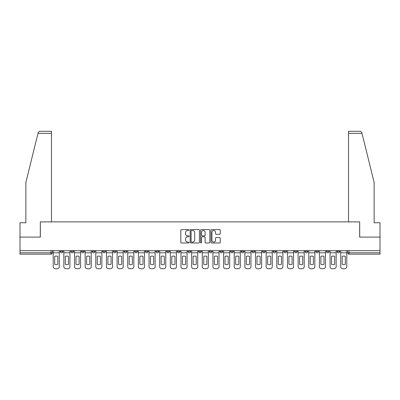 <?xml version="1.0" encoding="UTF-8"?>
<svg xmlns="http://www.w3.org/2000/svg" width="400" height="400" viewBox="0 0 400 400"><rect width="100%" height="100%" fill="white"/><g stroke="black" fill="none" stroke-linecap="round" stroke-linejoin="round"><path stroke-width="0.6" d="M189.08 230.05A0.47 0.47 0 0 0 188.61 229.58L181.49 229.58A0.67 0.67 0 0 0 180.82 230.25L180.82 242.31A0.67 0.67 0 0 0 181.49 242.98L188.61 242.98A0.47 0.47 0 0 0 189.08 242.51A0.47 0.47 0 0 0 188.61 242.04L187.69 242.04A2.145 2.145 0 0 1 185.545 239.9L185.545 238.895A2.145 2.145 0 0 1 187.69 236.75L188.61 236.75A0.47 0.47 0 0 0 189.08 236.28A0.47 0.47 0 0 0 188.61 235.81L187.69 235.81A2.145 2.145 0 0 1 185.545 233.665L185.545 232.66A2.145 2.145 0 0 1 187.69 230.52L188.61 230.52A0.47 0.47 0 0 0 189.08 230.05M337.065 250.685L337.065 251.435L339.795 251.435A1.365 1.365 0 0 1 338.43 252.8A1.365 1.365 0 0 1 337.065 251.435L337.065 250.685M273.175 250.685L273.175 251.435L275.905 251.435A1.365 1.365 0 0 1 274.54 252.8A1.365 1.365 0 0 1 273.175 251.435L273.175 250.685M262.525 250.685L262.525 251.435L265.255 251.435A1.365 1.365 0 0 1 263.89 252.8A1.365 1.365 0 0 1 262.525 251.435L262.525 250.685M251.875 250.685L251.875 251.435L254.61 251.435A1.365 1.365 0 0 1 253.24 252.8A1.365 1.365 0 0 1 251.875 251.435L251.875 250.685M230.58 250.685L230.58 251.435L233.31 251.435A1.365 1.365 0 0 1 231.945 252.8A1.365 1.365 0 0 1 230.58 251.435L230.58 250.685M209.285 251.435L209.285 250.685L209.285 251.435A1.365 1.365 0 0 0 210.65 252.8A1.365 1.365 0 0 1 209.285 251.435L212.015 251.435A1.365 1.365 0 0 1 210.65 252.8A1.365 1.365 0 0 0 212.015 251.435L212.015 250.685L212.015 251.435M198.635 251.435L198.635 250.685L198.635 251.435A1.365 1.365 0 0 0 200 252.8A1.365 1.365 0 0 1 198.635 251.435L201.365 251.435A1.365 1.365 0 0 1 200 252.8M187.985 251.435L187.985 250.685L187.985 251.435A1.365 1.365 0 0 0 189.35 252.8A1.365 1.365 0 0 1 187.985 251.435L190.715 251.435A1.365 1.365 0 0 1 189.35 252.8A1.365 1.365 0 0 0 190.715 251.435L190.715 250.685L190.715 251.435M177.34 250.685L177.34 251.435L180.07 251.435A1.365 1.365 0 0 1 178.705 252.8A1.365 1.365 0 0 1 177.34 251.435L177.34 250.685M166.69 250.685L166.69 251.435L169.42 251.435A1.365 1.365 0 0 1 168.055 252.8A1.365 1.365 0 0 1 166.69 251.435L166.69 250.685M156.04 250.685L156.04 251.435L158.77 251.435A1.365 1.365 0 0 1 157.405 252.8A1.365 1.365 0 0 1 156.04 251.435L156.04 250.685M145.39 251.435L145.39 250.685L145.39 251.435A1.365 1.365 0 0 0 146.76 252.8A1.365 1.365 0 0 1 145.39 251.435L148.125 251.435A1.365 1.365 0 0 1 146.76 252.8M124.095 251.435L124.095 250.685L124.095 251.435A1.365 1.365 0 0 0 125.46 252.8A1.365 1.365 0 0 1 124.095 251.435L126.825 251.435A1.365 1.365 0 0 1 125.46 252.8A1.365 1.365 0 0 0 126.825 251.435L126.825 250.685L126.825 251.435M113.445 251.435L113.445 250.685L113.445 251.435A1.365 1.365 0 0 0 114.81 252.8A1.365 1.365 0 0 1 113.445 251.435L116.175 251.435A1.365 1.365 0 0 1 114.81 252.8A1.365 1.365 0 0 0 116.175 251.435L116.175 250.685L116.175 251.435M102.8 251.435L102.8 250.685L102.8 251.435A1.365 1.365 0 0 0 104.165 252.8A1.365 1.365 0 0 1 102.8 251.435L105.53 251.435A1.365 1.365 0 0 1 104.165 252.8A1.365 1.365 0 0 0 105.53 251.435L105.53 250.685L105.53 251.435M92.15 251.435L92.15 250.685L92.15 251.435A1.365 1.365 0 0 0 93.515 252.8A1.365 1.365 0 0 1 92.15 251.435L94.88 251.435A1.365 1.365 0 0 1 93.515 252.8M81.5 251.435L81.5 250.685L81.5 251.435A1.365 1.365 0 0 0 82.865 252.8A1.365 1.365 0 0 1 81.5 251.435L84.23 251.435A1.365 1.365 0 0 1 82.865 252.8A1.365 1.365 0 0 0 84.23 251.435L84.23 250.685L84.23 251.435M70.855 251.435L70.855 250.685L70.855 251.435A1.365 1.365 0 0 0 72.22 252.8A1.365 1.365 0 0 1 70.855 251.435L73.585 251.435A1.365 1.365 0 0 1 72.22 252.8A1.365 1.365 0 0 0 73.585 251.435L73.585 250.685L73.585 251.435M219.58 234.305A0.67 0.67 0 0 0 220.25 233.635L220.25 230.25A0.67 0.67 0 0 0 219.58 229.58L211.675 229.58A0.67 0.67 0 0 0 211.005 230.25L211.005 242.31A0.67 0.67 0 0 0 211.675 242.98L219.58 242.98A0.67 0.67 0 0 0 220.25 242.31L220.25 238.225A0.67 0.67 0 0 0 219.58 237.555L216.2 237.555A0.67 0.67 0 0 0 215.53 238.225L215.53 240.25A1.79 1.79 0 0 1 213.735 242.04A1.79 1.79 0 0 1 211.945 240.25L211.945 232.31A1.79 1.79 0 0 1 213.735 230.52A1.79 1.79 0 0 1 215.53 232.31L215.53 233.635A0.67 0.67 0 0 0 216.2 234.305L219.58 234.305M37.995 133.345L38.115 132.855C38.425 131.885 39.085 131.365 40.1 131.295L51.47 131.295L51.47 133.345L37.995 133.345L25.87 182.49L25.87 222.765L20 222.765L20 237.1L40.34 237.1L40.34 221.875L359.66 221.875L359.66 237.1L380 237.1L380 250.685L20 250.685L20 252.8L52.285 252.8L52.285 250.685M20 237.1L20 250.685M199.415 230.25A0.67 0.67 0 0 0 198.745 229.58L190.84 229.58A0.67 0.67 0 0 0 190.17 230.25L190.17 242.31A0.67 0.67 0 0 0 190.84 242.98L198.745 242.98A0.67 0.67 0 0 0 199.415 242.31L199.415 230.25M201.255 229.58L209.16 229.58A0.67 0.67 0 0 1 209.83 230.25L209.83 242.31A0.67 0.67 0 0 1 209.16 242.98L205.78 242.98A0.67 0.67 0 0 1 205.11 242.31L205.11 237.42A0.67 0.67 0 0 0 204.44 236.75L202.195 236.75A0.67 0.67 0 0 0 201.525 237.42L201.525 242.51A0.47 0.47 0 0 1 201.055 242.98A0.47 0.47 0 0 1 200.585 242.51L200.585 230.25A0.67 0.67 0 0 1 201.255 229.58M347.715 250.685L347.715 252.8L380 252.8L380 254.165L349.08 254.165A1.365 1.365 0 0 1 347.715 252.8L347.715 250.685M380 250.685L380 252.8M52.285 252.8A1.365 1.365 0 0 1 50.92 254.165L20 254.165L20 252.8M339.795 250.685L339.795 251.435L339.795 250.685M329.145 250.685L329.145 251.435A1.365 1.365 0 0 1 327.78 252.8A1.365 1.365 0 0 1 326.415 251.435L329.145 251.435M326.415 250.685L326.415 251.435M318.5 250.685L318.5 251.435A1.365 1.365 0 0 1 317.135 252.8A1.365 1.365 0 0 1 315.77 251.435L318.5 251.435M315.77 250.685L315.77 251.435M307.85 250.685L307.85 251.435A1.365 1.365 0 0 1 306.485 252.8A1.365 1.365 0 0 1 305.12 251.435L307.85 251.435M305.12 250.685L305.12 251.435M297.2 250.685L297.2 251.435A1.365 1.365 0 0 1 295.835 252.8A1.365 1.365 0 0 1 294.47 251.435L297.2 251.435M294.47 250.685L294.47 251.435M286.555 250.685L286.555 251.435A1.365 1.365 0 0 1 285.19 252.8A1.365 1.365 0 0 1 283.825 251.435L286.555 251.435M283.825 250.685L283.825 251.435M275.905 250.685L275.905 251.435A1.365 1.365 0 0 1 274.54 252.8M265.255 250.685L265.255 251.435M254.61 251.435L254.61 250.685L254.61 251.435A1.365 1.365 0 0 1 253.24 252.8M243.96 250.685L243.96 251.435A1.365 1.365 0 0 1 242.595 252.8A1.365 1.365 0 0 1 241.23 251.435A1.365 1.365 0 0 0 242.595 252.8A1.365 1.365 0 0 0 243.96 251.435L241.23 251.435L241.23 250.685M233.31 251.435L233.31 250.685L233.31 251.435A1.365 1.365 0 0 1 231.945 252.8M222.66 250.685L222.66 251.435A1.365 1.365 0 0 1 221.295 252.8A1.365 1.365 0 0 1 219.93 251.435A1.365 1.365 0 0 0 221.295 252.8M219.93 250.685L219.93 251.435L222.66 251.435M201.365 250.685L201.365 251.435L201.365 250.685M180.07 251.435L180.07 250.685L180.07 251.435A1.365 1.365 0 0 1 178.705 252.8M169.42 251.435L169.42 250.685L169.42 251.435A1.365 1.365 0 0 1 168.055 252.8M158.77 251.435L158.77 250.685L158.77 251.435A1.365 1.365 0 0 1 157.405 252.8M148.125 250.685L148.125 251.435L148.125 250.685M137.475 251.435L137.475 250.685L137.475 251.435A1.365 1.365 0 0 1 136.11 252.8A1.365 1.365 0 0 1 134.745 251.435L137.475 251.435A1.365 1.365 0 0 1 136.11 252.8M134.745 250.685L134.745 251.435M94.88 250.685L94.88 251.435L94.88 250.685M62.935 250.685L62.935 251.435A1.365 1.365 0 0 1 61.57 252.8A1.365 1.365 0 0 1 60.205 251.435A1.365 1.365 0 0 0 61.57 252.8A1.365 1.365 0 0 0 62.935 251.435L62.935 250.685M60.205 250.685L60.205 251.435L62.935 251.435M191.575 230.52A0.47 0.47 0 0 0 191.105 230.985L191.105 241.575A0.47 0.47 0 0 0 191.575 242.04L192.545 242.04A2.145 2.145 0 0 0 194.69 239.9L194.69 232.66A2.145 2.145 0 0 0 192.545 230.52L191.575 230.52M205.11 232.345A1.79 1.79 0 0 0 203.315 230.55A1.79 1.79 0 0 0 201.525 232.345L201.525 235.14A0.67 0.67 0 0 0 202.195 235.81L204.44 235.81A0.67 0.67 0 0 0 205.11 235.14L205.11 232.345M53.21 252.8L53.21 266.655A2.05 2.05 149.7 0 0 55.255 268.705L57.235 268.705A2.05 2.05 -30.3 0 0 59.285 266.655L59.285 252.8L53.21 252.8L53.21 250.685M59.285 252.8L59.285 250.685M57.815 264.305L57.815 256.375A4.23 4.23 149.7 0 0 54.675 256.375L54.675 264.305A4.23 4.23 -30.3 0 0 57.815 264.305M51.47 221.875L51.47 133.345M40.275 237.1L40.34 221.875M380 237.1L380 222.765L374.13 222.765L374.13 182.49L361.885 132.855C361.575 131.885 360.915 131.365 359.9 131.295L348.53 131.295L348.53 221.875M359.725 237.1L359.66 221.875M63.855 252.8L63.855 266.655A2.05 2.05 149.7 0 0 65.905 268.705L67.885 268.705A2.05 2.05 -30.3 0 0 69.93 266.655L69.93 252.8L63.855 252.8L63.855 250.685M69.93 252.8L69.93 250.685M68.465 264.305L68.465 256.375A4.23 4.23 149.7 0 0 65.325 256.375L65.325 264.305A4.23 4.23 -30.3 0 0 68.465 264.305M74.505 252.8L74.505 266.655A2.05 2.05 149.7 0 0 76.555 268.705L78.53 268.705A2.05 2.05 -30.3 0 0 80.58 266.655L80.58 252.8L74.505 252.8L74.505 250.685M80.58 252.8L80.58 250.685M79.115 264.305L79.115 256.375A4.23 4.23 149.7 0 0 75.975 256.375L75.975 264.305A4.23 4.23 -30.3 0 0 79.115 264.305M85.155 252.8L85.155 266.655A2.05 2.05 149.7 0 0 87.2 268.705L89.18 268.705A2.05 2.05 -30.3 0 0 91.23 266.655L91.23 252.8L85.155 252.8L85.155 250.685M91.23 252.8L91.23 250.685M89.76 264.305L89.76 256.375A4.23 4.23 149.7 0 0 86.62 256.375L86.62 264.305A4.23 4.23 -30.3 0 0 89.76 264.305M95.8 252.8L95.8 266.655A2.05 2.05 149.7 0 0 97.85 268.705L99.83 268.705A2.05 2.05 -30.3 0 0 101.875 266.655L101.875 252.8L95.8 252.8L95.8 250.685M101.875 252.8L101.875 250.685M100.41 264.305L100.41 256.375A4.23 4.23 149.7 0 0 97.27 256.375L97.27 264.305A4.23 4.23 -30.3 0 0 100.41 264.305M106.45 252.8L106.45 266.655A2.05 2.05 149.7 0 0 108.5 268.705L110.48 268.705A2.05 2.05 -30.3 0 0 112.525 266.655L112.525 252.8L106.45 252.8L106.45 250.685M112.525 252.8L112.525 250.685M111.06 264.305L111.06 256.375A4.23 4.23 149.7 0 0 107.92 256.375L107.92 264.305A4.23 4.23 -30.3 0 0 111.06 264.305M117.1 252.8L117.1 266.655A2.05 2.05 149.7 0 0 119.145 268.705L121.125 268.705A2.05 2.05 -30.3 0 0 123.175 266.655L123.175 252.8L117.1 252.8L117.1 250.685M123.175 252.8L123.175 250.685M121.705 264.305L121.705 256.375A4.23 4.23 149.7 0 0 118.565 256.375L118.565 264.305A4.23 4.23 -30.3 0 0 121.705 264.305M127.745 252.8L127.745 266.655A2.05 2.05 149.7 0 0 129.795 268.705L131.775 268.705A2.05 2.05 -30.3 0 0 133.825 266.655L133.825 252.8L127.745 252.8L127.745 250.685M133.825 252.8L133.825 250.685M132.355 264.305L132.355 256.375A4.23 4.23 149.7 0 0 129.215 256.375L129.215 264.305A4.23 4.23 -30.3 0 0 132.355 264.305M138.395 252.8L138.395 266.655A2.05 2.05 149.7 0 0 140.445 268.705L142.425 268.705A2.05 2.05 -30.3 0 0 144.47 266.655L144.47 252.8L138.395 252.8L138.395 250.685M144.47 252.8L144.47 250.685M143.005 264.305L143.005 256.375A4.23 4.23 149.7 0 0 139.865 256.375L139.865 264.305A4.23 4.23 -30.3 0 0 143.005 264.305M149.045 252.8L149.045 266.655A2.05 2.05 149.7 0 0 151.09 268.705L153.07 268.705A2.05 2.05 -30.3 0 0 155.12 266.655L155.12 252.8L149.045 252.8L149.045 250.685M155.12 252.8L155.12 250.685M153.65 264.305L153.65 256.375A4.23 4.23 149.7 0 0 150.51 256.375L150.51 264.305A4.23 4.23 -30.3 0 0 153.65 264.305M159.695 252.8L159.695 266.655A2.05 2.05 149.7 0 0 161.74 268.705L163.72 268.705A2.05 2.05 -30.3 0 0 165.77 266.655L165.77 252.8L159.695 252.8L159.695 250.685M165.77 252.8L165.77 250.685M164.3 264.305L164.3 256.375A4.23 4.23 149.7 0 0 161.16 256.375L161.16 264.305A4.23 4.23 -30.3 0 0 164.3 264.305M170.34 252.8L170.34 266.655A2.05 2.05 149.7 0 0 172.39 268.705L174.37 268.705A2.05 2.05 -30.3 0 0 176.415 266.655L176.415 252.8L170.34 252.8L170.34 250.685M176.415 252.8L176.415 250.685M174.95 264.305L174.95 256.375A4.23 4.23 149.7 0 0 171.81 256.375L171.81 264.305A4.23 4.23 -30.3 0 0 174.95 264.305M180.99 252.8L180.99 266.655A2.05 2.05 149.7 0 0 183.04 268.705L185.015 268.705A2.05 2.05 -30.3 0 0 187.065 266.655L187.065 252.8L180.99 252.8L180.99 250.685M187.065 252.8L187.065 250.685M185.595 264.305L185.595 256.375A4.23 4.23 149.7 0 0 182.455 256.375L182.455 264.305A4.23 4.23 -30.3 0 0 185.595 264.305M191.64 252.8L191.64 266.655A2.05 2.05 149.7 0 0 193.685 268.705L195.665 268.705A2.05 2.05 -30.3 0 0 197.715 266.655L197.715 252.8L191.64 252.8L191.64 250.685M197.715 252.8L197.715 250.685M196.245 264.305L196.245 256.375A4.23 4.23 149.7 0 0 193.105 256.375L193.105 264.305A4.23 4.23 -30.3 0 0 196.245 264.305M202.285 252.8L202.285 266.655A2.05 2.05 149.7 0 0 204.335 268.705L206.315 268.705A2.05 2.05 -30.3 0 0 208.36 266.655L208.36 252.8L202.285 252.8L202.285 250.685M208.36 252.8L208.36 250.685M206.895 264.305L206.895 256.375A4.23 4.23 149.7 0 0 203.755 256.375L203.755 264.305A4.23 4.23 -30.3 0 0 206.895 264.305M212.935 252.8L212.935 266.655A2.05 2.05 149.7 0 0 214.985 268.705L216.96 268.705A2.05 2.05 -30.3 0 0 219.01 266.655L219.01 252.8L212.935 252.8L212.935 250.685M219.01 252.8L219.01 250.685M217.545 264.305L217.545 256.375A4.23 4.23 149.7 0 0 214.405 256.375L214.405 264.305A4.23 4.23 -30.3 0 0 217.545 264.305M223.585 252.8L223.585 266.655A2.05 2.05 149.7 0 0 225.63 268.705L227.61 268.705A2.05 2.05 -30.3 0 0 229.66 266.655L229.66 252.8L223.585 252.8L223.585 250.685M229.66 252.8L229.66 250.685M228.19 264.305L228.19 256.375A4.23 4.23 149.7 0 0 225.05 256.375L225.05 264.305A4.23 4.23 -30.3 0 0 228.19 264.305M234.23 252.8L234.23 266.655A2.05 2.05 149.7 0 0 236.28 268.705L238.26 268.705A2.05 2.05 -30.3 0 0 240.305 266.655L240.305 252.8L234.23 252.8L234.23 250.685M240.305 252.8L240.305 250.685M238.84 264.305L238.84 256.375A4.23 4.23 149.7 0 0 235.7 256.375L235.7 264.305A4.23 4.23 -30.3 0 0 238.84 264.305M244.88 252.8L244.88 266.655A2.05 2.05 149.7 0 0 246.93 268.705L248.91 268.705A2.05 2.05 -30.3 0 0 250.955 266.655L250.955 252.8L244.88 252.8L244.88 250.685M250.955 252.8L250.955 250.685M249.49 264.305L249.49 256.375A4.23 4.23 149.7 0 0 246.35 256.375L246.35 264.305A4.23 4.23 -30.3 0 0 249.49 264.305M255.53 252.8L255.53 266.655A2.05 2.05 149.7 0 0 257.575 268.705L259.555 268.705A2.05 2.05 -30.3 0 0 261.605 266.655L261.605 252.8L255.53 252.8L255.53 250.685M261.605 252.8L261.605 250.685M260.135 264.305L260.135 256.375A4.23 4.23 149.7 0 0 256.995 256.375L256.995 264.305A4.23 4.23 -30.3 0 0 260.135 264.305M266.175 252.8L266.175 266.655A2.05 2.05 149.7 0 0 268.225 268.705L270.205 268.705A2.05 2.05 -30.3 0 0 272.255 266.655L272.255 252.8L266.175 252.8L266.175 250.685M272.255 252.8L272.255 250.685M270.785 264.305L270.785 256.375A4.23 4.23 149.7 0 0 267.645 256.375L267.645 264.305A4.23 4.23 -30.3 0 0 270.785 264.305M276.825 252.8L276.825 266.655A2.05 2.05 149.7 0 0 278.875 268.705L280.855 268.705A2.05 2.05 -30.3 0 0 282.9 266.655L282.9 252.8L276.825 252.8L276.825 250.685M282.9 252.8L282.9 250.685M281.435 264.305L281.435 256.375A4.23 4.23 149.7 0 0 278.295 256.375L278.295 264.305A4.23 4.23 -30.3 0 0 281.435 264.305M287.475 252.8L287.475 266.655A2.05 2.05 149.7 0 0 289.52 268.705L291.5 268.705A2.05 2.05 -30.3 0 0 293.55 266.655L293.55 252.8L287.475 252.8L287.475 250.685M293.55 252.8L293.55 250.685M292.08 264.305L292.08 256.375A4.23 4.23 149.7 0 0 288.94 256.375L288.94 264.305A4.23 4.23 -30.3 0 0 292.08 264.305M298.125 252.8L298.125 266.655A2.05 2.05 149.7 0 0 300.17 268.705L302.15 268.705A2.05 2.05 -30.3 0 0 304.2 266.655L304.2 252.8L298.125 252.8L298.125 250.685M304.2 252.8L304.2 250.685M302.73 264.305L302.73 256.375A4.23 4.23 149.7 0 0 299.59 256.375L299.59 264.305A4.23 4.23 -30.3 0 0 302.73 264.305M308.77 252.8L308.77 266.655A2.05 2.05 149.7 0 0 310.82 268.705L312.8 268.705A2.05 2.05 -30.3 0 0 314.845 266.655L314.845 252.8L308.77 252.8L308.77 250.685M314.845 252.8L314.845 250.685M313.38 264.305L313.38 256.375A4.23 4.23 149.7 0 0 310.24 256.375L310.24 264.305A4.23 4.23 -30.3 0 0 313.38 264.305M319.42 252.8L319.42 266.655A2.05 2.05 149.7 0 0 321.47 268.705L323.445 268.705A2.05 2.05 -30.3 0 0 325.495 266.655L325.495 252.8L319.42 252.8L319.42 250.685M325.495 252.8L325.495 250.685M324.025 264.305L324.025 256.375A4.23 4.23 149.7 0 0 320.885 256.375L320.885 264.305A4.23 4.23 -30.3 0 0 324.025 264.305M330.07 252.8L330.07 266.655A2.05 2.05 149.7 0 0 332.115 268.705L334.095 268.705A2.05 2.05 -30.3 0 0 336.145 266.655L336.145 252.8L330.07 252.8L330.07 250.685M336.145 252.8L336.145 250.685M334.675 264.305L334.675 256.375A4.23 4.23 149.7 0 0 331.535 256.375L331.535 264.305A4.23 4.23 -30.3 0 0 334.675 264.305M340.715 252.8L340.715 266.655A2.05 2.05 149.7 0 0 342.765 268.705L344.745 268.705A2.05 2.05 -30.3 0 0 346.79 266.655L346.79 252.8L340.715 252.8L340.715 250.685M346.79 252.8L346.79 250.685M345.325 264.305L345.325 256.375A4.23 4.23 149.7 0 0 342.185 256.375L342.185 264.305A4.23 4.23 -30.3 0 0 345.325 264.305M50.92 250.685L50.92 254.165M349.08 250.685L349.08 254.165M362.005 133.345L348.53 133.345"/></g></svg>

